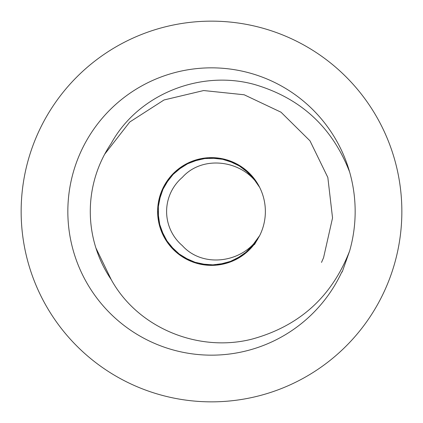 <?xml version="1.0" encoding="UTF-8"?>
<svg xmlns="http://www.w3.org/2000/svg" width="423" height="423" viewBox="0 0 423 423"><rect width="100%" height="100%" fill="white"/><g stroke="black" fill="none" stroke-linecap="round" stroke-linejoin="round"><path stroke-width="0.63" d="M211.5 401.85A190.35 190.35 0 0 0 376.348 116.325A190.35 190.35 0 0 0 46.652 116.325A190.35 190.35 0 0 0 211.5 401.85M341.869 271.852L342.196 272L349.641 250.939A143.661 143.661 0 0 0 134.646 90.125A143.661 143.661 0 0 0 116.78 319.513A143.661 143.661 0 0 0 341.869 271.852L342.196 272M254.17 244.388L254.45 244.605L259.69 235.579A53.874 53.874 0 0 0 180.478 167.455A53.874 53.874 0 0 0 172.595 248.766A53.874 53.874 0 0 0 254.17 244.388L254.45 244.605M349.641 250.939C331.822 296.877 299.156 326.307 251.637 339.22C198.514 352.608 137.935 328.222 111.212 279.582A121.216 121.216 0 0 1 111.212 143.418C138.189 94.139 200.454 69.615 254.202 84.41C300.494 97.914 332.304 127.133 349.641 172.061M321.501 262.419L323.574 257.681L332.541 217.935L327.836 177.464L309.985 140.838L281.004 112.195L244.171 94.773L203.648 90.543L164.013 99.976L129.739 122.014L104.708 154.162M95.905 247.973L111.212 279.582M259.69 235.579L248.988 250.189L234.041 260.431L216.55 265.136L198.487 263.778L181.895 256.507L168.65 244.15L160.248 228.103L157.642 210.178L161.126 192.402L170.305 176.782L184.137 165.092L201.068 158.646L219.177 158.176L236.415 163.738L250.839 174.694L259.685 187.41C244.663 160.629 203.384 153.882 182.361 177.348A44.896 44.896 0 0 0 182.361 245.652C203.479 269.171 244.674 262.308 259.69 235.579M257.945 238.789L255.984 241.887L243.399 254.91L227.209 263.032L209.237 265.327L191.524 261.53L176.068 252.082L164.621 238.049L158.472 221.007L158.318 202.897L164.177 185.755L175.386 171.526L190.678 161.813L208.322 157.721L226.331 159.709L242.659 167.55L255.466 180.362L259.664 187.373"/></g></svg>
